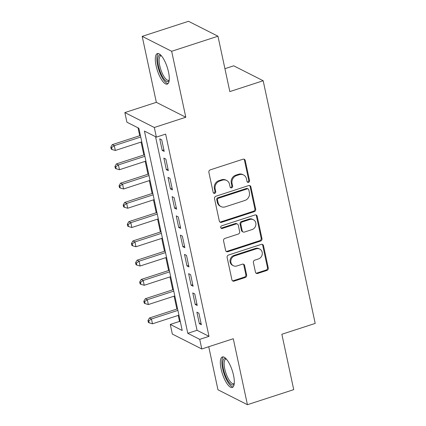 <?xml version="1.0" encoding="UTF-8"?>
<svg xmlns="http://www.w3.org/2000/svg" width="426" height="426" viewBox="0 0 426 426"><rect width="100%" height="100%" fill="white"/><g stroke="black" fill="none" stroke-linecap="round" stroke-linejoin="round"><path stroke-width="0.64" d="M248.55 182.333A1.416 1.273 116.9 0 0 249.54 180.597L245.238 160.511A2.018 1.821 116.9 0 0 243.012 159.212L210.284 169.857A2.018 1.821 116.9 0 0 208.873 172.344L213.181 192.43A1.416 1.273 116.9 0 0 214.736 193.335A1.416 1.273 116.9 0 0 215.726 191.599L215.167 189A6.465 5.826 116.9 0 1 219.688 181.055L222.415 180.171A6.465 5.826 116.9 0 1 226.632 180.454A6.465 5.826 116.9 0 1 229.529 184.325L230.088 186.929A1.416 1.273 116.9 0 0 231.643 187.834A1.416 1.273 116.9 0 0 232.633 186.098L232.074 183.5A6.465 5.826 116.9 0 1 236.595 175.555L239.321 174.671A6.465 5.826 116.9 0 1 243.539 174.953A6.465 5.826 116.9 0 1 246.441 178.824L246.995 181.423A1.416 1.273 116.9 0 0 248.55 182.333M247.272 181.993A1.416 1.273 116.9 0 0 248.747 180.193L244.439 160.107A2.018 1.821 116.9 0 0 243.901 159.154M213.458 192.994A1.416 1.273 116.9 0 0 214.928 191.194L214.374 188.596L215.167 189M230.365 187.493A1.416 1.273 116.9 0 0 231.835 185.693L231.281 183.095L232.074 183.5M233.539 375.349A16.05 5.181 -108 0 0 222.361 356.94A16.05 5.181 -108 0 0 221.115 369.06A16.05 5.181 -108 0 0 232.292 387.468A16.05 5.181 -108 0 0 233.539 375.349M168.504 72.005A16.05 5.181 -108 0 0 157.327 53.596A16.05 5.181 -108 0 0 156.086 65.716A16.05 5.181 -108 0 0 167.264 84.124A16.05 5.181 -108 0 0 168.504 72.005M255.456 272.155A2.018 1.821 116.9 0 0 257.682 273.455L266.862 270.467A2.018 1.821 116.9 0 0 268.274 267.986L263.492 245.674A2.018 1.821 116.9 0 0 261.271 244.38L228.544 255.025A2.018 1.821 116.9 0 0 227.133 257.506L231.914 279.813A2.018 1.821 116.9 0 0 234.135 281.112L245.227 277.507A2.018 1.821 116.9 0 0 246.638 275.026L244.593 265.478A2.018 1.821 116.9 0 0 242.373 264.179L236.872 265.968A5.405 4.867 116.9 0 1 233.347 265.728A5.405 4.867 116.9 0 1 230.855 260.579A5.405 4.867 116.9 0 1 234.705 255.856L256.244 248.843A5.405 4.867 116.9 0 1 259.769 249.082A5.405 4.867 116.9 0 1 262.262 254.231A5.405 4.867 116.9 0 1 258.417 258.96L254.823 260.126A2.018 1.821 116.9 0 0 253.411 262.608L255.456 272.155M199.73 339.352L201.796 348.979L172.333 334.064L170.272 324.431L182.216 330.48L138.86 128.253L126.916 122.203L124.85 112.576L154.313 127.491L156.374 137.124L144.435 131.075L187.786 333.302L199.73 339.352L208.99 336.338L165.639 134.11L156.374 137.124M217.963 36.215L171.657 51.285L142.199 36.364L188.505 21.3L217.963 36.215L229.832 91.59L263.172 80.743L315.197 323.414L281.858 334.261L293.727 389.636L247.426 404.7L233.283 338.734L201.796 348.979M142.199 36.364L156.342 102.331L185.8 117.246L171.657 51.285M185.8 117.246L154.313 127.491M254.258 211.674A2.018 1.821 116.9 0 0 255.669 209.193L250.887 186.881A2.018 1.821 116.9 0 0 248.667 185.582L215.939 196.232A2.018 1.821 116.9 0 0 214.528 198.713L219.31 221.019A2.018 1.821 116.9 0 0 221.531 222.319L254.258 211.674L253.465 211.269A2.018 1.821 116.9 0 0 254.876 208.788L250.094 186.481A2.018 1.821 116.9 0 0 249.556 185.523M257.192 216.28L261.974 238.587A2.018 1.821 116.9 0 1 260.563 241.068L227.835 251.718A2.018 1.821 116.9 0 1 225.61 250.419L223.565 240.871A2.018 1.821 116.9 0 1 224.976 238.39L238.251 234.071A2.018 1.821 116.9 0 0 239.662 231.59L238.304 225.258A2.018 1.821 116.9 0 0 236.084 223.959L222.265 228.453A1.416 1.273 116.9 0 1 220.689 227.042A1.416 1.273 116.9 0 1 221.696 225.807L254.966 214.981A2.018 1.821 116.9 0 1 257.192 216.28L256.393 215.875L261.175 238.182L261.974 238.587M208.735 346.721L217.963 389.785L247.426 404.7M164.202 151.411L161.726 139.85L159.734 138.844L162.21 150.399L164.202 151.411M168.329 170.666L165.852 159.111L163.861 158.105L166.337 169.66L168.329 170.666M172.461 189.927L169.979 178.372L167.988 177.365L170.469 188.92L172.461 189.927M176.588 209.187L174.112 197.632L172.12 196.626L174.596 208.181L176.588 209.187M180.715 228.448L178.238 216.893L176.247 215.886L178.723 227.441L180.715 228.448M184.847 247.708L182.365 236.153L180.379 235.147L182.855 246.702L184.847 247.708M188.974 266.969L186.497 255.414L184.506 254.402L186.982 265.962L188.974 266.969M193.1 286.229L190.624 274.674L188.633 273.662L191.114 285.218L193.1 286.229M197.233 305.49L194.757 293.929L192.765 292.923L195.241 304.478L197.233 305.49M155.549 136.703L197.046 330.288L208.99 336.338M196.892 312.183L199.368 323.739L201.36 324.745L198.883 313.19L196.892 312.183M138.029 127.832L139.723 135.718M141.086 142.082L143.85 154.979M145.213 161.342L147.976 174.239M149.345 180.597L152.109 193.495M153.472 199.858L156.235 212.755M157.599 219.118L160.368 232.016M161.731 238.379L164.495 251.276M165.858 257.639L168.621 270.537M169.99 276.9L172.754 289.797M174.117 296.161L176.881 309.058M178.244 315.421L179.532 321.422L180.363 321.843M263.172 80.743L233.714 65.822L224.923 68.687M179.532 321.422L170.272 324.431M156.342 102.331L124.85 112.576M197.046 330.288L187.786 333.302M162.21 150.399L163.866 149.861M166.337 169.66L167.998 169.122M170.469 188.92L172.125 188.383M174.596 208.181L176.257 207.643M178.723 227.441L180.384 226.898M182.855 246.702L184.511 246.159M186.982 265.962L188.643 265.419M191.114 285.218L192.77 284.68M195.241 304.478L196.903 303.94M199.368 323.739L201.029 323.201M243.539 174.953L242.745 174.548A6.465 5.826 116.9 0 0 238.528 174.266L239.321 174.671M231.281 183.095A6.465 5.826 116.9 0 1 235.802 175.155L238.528 174.266M226.632 180.454L225.839 180.049A6.465 5.826 116.9 0 0 221.621 179.767L222.415 180.171M214.374 188.596A6.465 5.826 116.9 0 1 218.895 180.656L221.621 179.767M219.843 221.973A2.018 1.821 116.9 0 0 220.737 221.919L253.465 211.269M248.789 189.788A1.416 1.273 116.9 0 0 247.234 188.883L218.506 198.228A1.416 1.273 116.9 0 0 217.521 199.964L218.107 202.707A6.465 5.826 116.9 0 0 221.003 206.578A6.465 5.826 116.9 0 0 225.221 206.86L244.854 200.476A6.465 5.826 116.9 0 0 249.375 192.531L248.789 189.788M248.156 188.942L247.357 188.542A1.416 1.273 116.9 0 0 246.436 188.478L247.234 188.883M221.003 206.578L220.21 206.179A6.465 5.826 116.9 0 1 217.308 202.302L216.722 199.56A1.416 1.273 116.9 0 1 217.713 197.824L246.436 188.478M226.147 251.372A2.018 1.821 116.9 0 0 227.037 251.313L259.764 240.669A2.018 1.821 116.9 0 0 261.175 238.182M237.399 224.044L236.606 223.639A2.018 1.821 116.9 0 0 235.285 223.554L221.467 228.048L222.265 228.453M220.982 228.107A1.416 1.273 116.9 0 0 221.467 228.048M252.022 229.593A5.405 4.867 116.9 0 0 255.866 224.864A5.405 4.867 116.9 0 0 253.379 219.715A5.405 4.867 116.9 0 0 249.854 219.475L242.261 221.946A2.018 1.821 116.9 0 0 240.85 224.427L242.208 230.759A2.018 1.821 116.9 0 0 244.433 232.058L252.022 229.593M253.379 219.715L252.581 219.31A5.405 4.867 116.9 0 0 249.056 219.07L249.854 219.475M243.113 231.973L242.319 231.568A2.018 1.821 116.9 0 1 241.414 230.359L240.056 224.023A2.018 1.821 116.9 0 1 241.467 221.541L249.056 219.07M256.393 215.875A2.018 1.821 116.9 0 0 255.861 214.922M259.769 249.082L258.976 248.677A5.405 4.867 116.9 0 0 255.451 248.438L256.244 248.843M233.347 265.728L232.548 265.329A5.405 4.867 116.9 0 1 230.061 260.174A5.405 4.867 116.9 0 1 233.906 255.451L255.451 248.438M232.447 280.771A2.018 1.821 116.9 0 0 233.341 280.713L244.433 277.102A2.018 1.821 116.9 0 0 245.845 274.621L243.8 265.073A2.018 1.821 116.9 0 0 243.262 264.12M255.994 273.109A2.018 1.821 116.9 0 0 256.883 273.05L266.069 270.063A2.018 1.821 116.9 0 0 267.48 267.581L262.698 245.275A2.018 1.821 116.9 0 0 262.16 244.322M140.41 135.495L112.304 144.638L114.29 145.644L115.324 150.463L141.778 141.853M140.745 137.039L114.29 145.644L111.596 147.572L110.803 147.167L111.213 149.095L112.011 149.499L111.596 147.572M115.324 150.463L112.011 149.499M110.803 147.167L112.304 144.638M169.181 80.514A13.893 4.484 72 0 1 163.808 78.714A13.893 4.484 72 0 1 158.403 65.657A13.893 4.484 72 0 1 161.007 55.385M161.369 55.795A12.86 4.153 -108 0 0 160.724 55.849A12.86 4.153 -108 0 0 159.729 65.561A12.86 4.153 -108 0 0 168.685 80.312A12.86 4.153 -108 0 0 169.239 79.971M158.248 53.548A15.948 5.149 -108 0 0 157.609 65.258A15.948 5.149 -108 0 0 168.036 83.624M234.215 383.858A13.893 4.484 72 0 1 233.911 384.343A13.893 4.484 72 0 1 225.546 375.865A13.893 4.484 72 0 1 223.709 359.102A13.893 4.484 72 0 1 226.036 358.729M226.403 359.134A12.86 4.153 -108 0 0 225.753 359.187A12.86 4.153 -108 0 0 225.013 359.736A12.86 4.153 -108 0 0 226.233 373.996A12.86 4.153 -108 0 0 233.714 383.65A12.86 4.153 -108 0 0 234.268 383.315M223.277 356.892A15.948 5.149 -108 0 0 222.952 357.233A15.948 5.149 -108 0 0 224.119 373.937A15.948 5.149 -108 0 0 233.065 386.968M144.542 154.755L116.431 163.898L118.423 164.905L119.456 169.718L145.905 161.113M144.872 156.299L118.423 164.905L115.728 166.832L114.929 166.428L115.345 168.355L116.138 168.76L115.728 166.832M119.456 169.718L116.138 168.76M114.929 166.428L116.431 163.898M148.669 174.01L120.558 183.159L122.55 184.165L123.583 188.979L150.032 180.374M149.004 175.56L122.55 184.165L119.855 186.093L119.062 185.688L119.472 187.616L120.27 188.015L119.855 186.093M123.583 188.979L120.27 188.015M119.062 185.688L120.558 183.159M152.801 193.271L124.69 202.419L126.682 203.426L127.715 208.239L154.164 199.634M153.131 194.82L126.682 203.426L123.982 205.353L123.189 204.949L123.604 206.876L124.397 207.276L123.982 205.353M127.715 208.239L124.397 207.276M123.189 204.949L124.69 202.419M156.928 212.531L128.817 221.68L130.809 222.686L131.842 227.5L158.291 218.895M157.258 214.081L130.809 222.686L128.114 224.608L127.315 224.209L127.731 226.131L128.524 226.536L128.114 224.608M131.842 227.5L128.524 226.536M127.315 224.209L128.817 221.68M161.055 231.792L132.949 240.935L134.935 241.947L135.969 246.76L162.423 238.155M161.39 233.341L134.935 241.947L132.241 243.869L131.448 243.47L131.858 245.392L132.656 245.797L132.241 243.869M135.969 246.76L132.656 245.797M131.448 243.47L132.949 240.935M165.187 251.052L137.076 260.195L139.068 261.207L140.101 266.021L166.55 257.416M165.517 252.597L139.068 261.207L136.373 263.13L135.575 262.73L135.99 264.652L136.783 265.057L136.373 263.13M140.101 266.021L136.783 265.057M135.575 262.73L137.076 260.195M169.314 270.313L141.203 279.456L143.195 280.462L144.228 285.282L170.677 276.676M169.644 271.857L143.195 280.462L140.5 282.39L139.707 281.985L140.117 283.913L140.915 284.318L140.5 282.39M144.228 285.282L140.915 284.318M139.707 281.985L141.203 279.456M173.446 289.573L145.335 298.717L147.327 299.723L148.355 304.542L174.809 295.932M173.776 291.118L147.327 299.723L144.627 301.651L143.834 301.246L144.244 303.174L145.042 303.578L144.627 301.651M148.355 304.542L145.042 303.578M143.834 301.246L145.335 298.717M177.573 308.829L149.462 317.977L151.454 318.983L152.487 323.797L178.936 315.192M177.903 310.378L151.454 318.983L148.759 320.911L147.96 320.506L148.376 322.434L149.169 322.839L148.759 320.911M152.487 323.797L149.169 322.839M147.96 320.506L149.462 317.977M248.747 180.193L249.54 180.597M214.928 191.194L215.726 191.599M231.835 185.693L232.633 186.098M235.802 175.155L236.595 175.555M218.895 180.656L219.688 181.055M244.439 160.107L245.238 160.511M220.737 221.919L221.531 222.319M250.094 186.481L250.887 186.881M254.876 208.788L255.669 209.193M217.713 197.824L218.506 198.228M216.722 199.56L217.521 199.964M217.308 202.302L218.107 202.707M259.764 240.669L260.563 241.068M227.037 251.313L227.835 251.718M235.285 223.554L236.084 223.959M241.467 221.541L242.261 221.946M240.056 224.023L240.85 224.427M241.414 230.359L242.208 230.759M233.906 255.451L234.705 255.856M243.8 265.073L244.593 265.478M245.845 274.621L246.638 275.026M244.433 277.102L245.227 277.507M233.341 280.713L234.135 281.112M262.698 245.275L263.492 245.674M267.48 267.581L268.274 267.986M266.069 270.063L266.862 270.467M256.883 273.05L257.682 273.455"/></g></svg>

